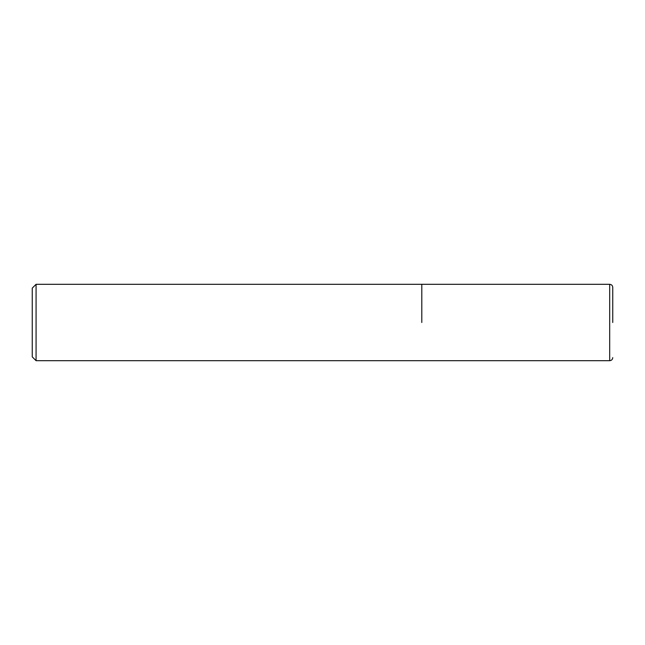 <?xml version="1.0" encoding="UTF-8"?>
<svg xmlns="http://www.w3.org/2000/svg" width="645" height="645" viewBox="0 0 645 645"><rect width="100%" height="100%" fill="white"/><g stroke="black" fill="none" stroke-linecap="round" stroke-linejoin="round"><path stroke-width="0.97" d="M421.798 322.5L421.798 284.308L421.798 322.5M612.75 322.5L612.75 287.364C612.548 285.493 611.533 284.477 609.694 284.308L36.072 284.308L36.072 360.692L609.694 360.692L609.694 284.308M36.072 284.308L32.25 288.13L32.25 356.87L36.072 360.692M609.694 360.692C611.533 360.523 612.548 359.507 612.75 357.636"/></g></svg>
